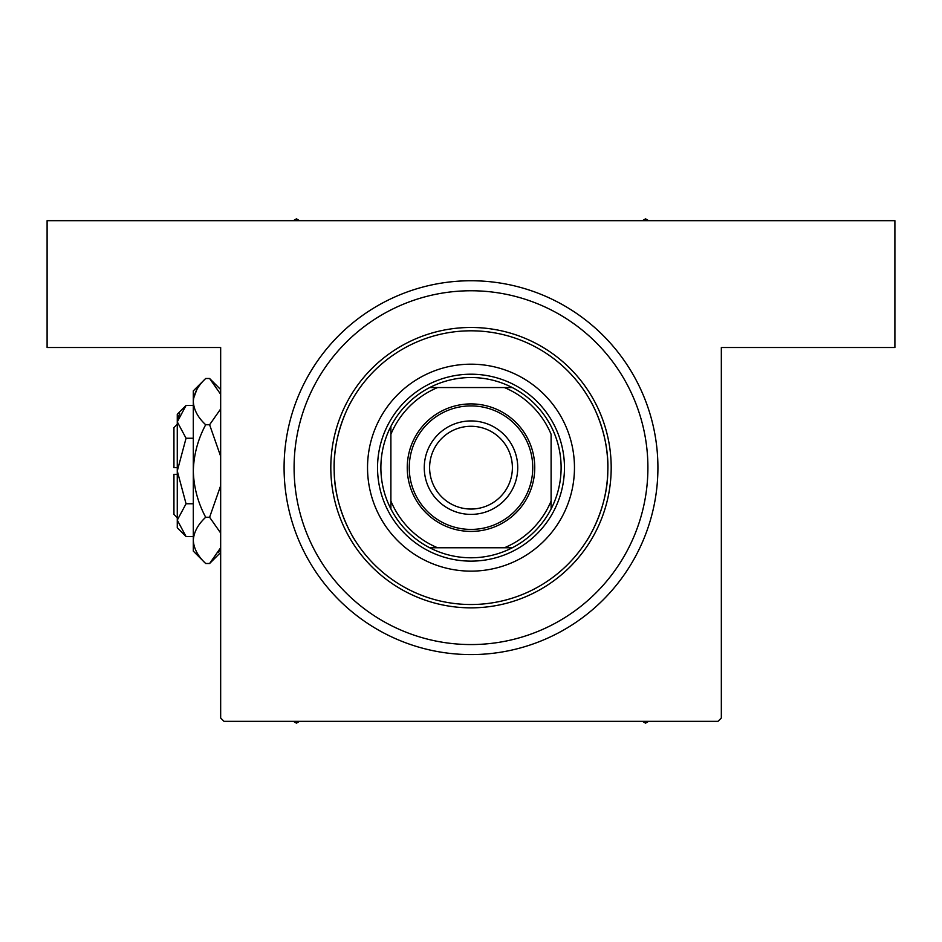<?xml version="1.0" encoding="UTF-8"?>
<svg xmlns="http://www.w3.org/2000/svg" width="942" height="942" viewBox="0 0 942 942"><rect width="100%" height="100%" fill="white"/><g stroke="black" fill="none" stroke-linecap="round" stroke-linejoin="round"><path stroke-width="1.41" d="M590.54 401.045C590.493 400.55 609.568 433.155 607.802 471.318C607.555 509.587 586.619 541.261 586.56 540.955C586.666 541.226 607.555 509.434 607.802 471.436C609.58 433.12 590.504 400.574 590.54 401.045M351.46 401.045C351.496 400.574 332.444 433.132 334.198 471.294C334.434 509.492 355.334 541.214 355.44 540.955C355.346 541.261 334.434 509.398 334.198 471.412C332.432 433.026 351.543 400.527 351.46 401.045M471 654.584A186.916 186.916 0 0 1 284.084 467.668A186.916 186.916 0 0 1 471 280.751A186.916 186.916 0 0 1 657.916 467.668A186.916 186.916 0 0 1 471 654.584L471.601 654.572M471 280.751L470.399 280.751M220.663 717.992L220.663 347.504L47.1 347.504L47.1 220.663L894.9 220.663L894.9 347.504L721.337 347.504L721.337 717.992L717.992 721.337L224.008 721.337L220.663 717.992M479.478 280.94L474.58 280.775M474.521 280.775L472.802 280.751M491.971 281.929L491.312 281.858M462.522 654.384L467.42 654.549M467.479 654.549L469.198 654.572M450.029 653.395L450.688 653.477M574.467 467.668A103.467 103.467 0 0 0 471 364.189A103.467 103.467 0 0 0 367.533 467.668A103.467 103.467 0 0 0 471 571.135A103.467 103.467 0 0 0 574.467 467.668M334.151 467.668A136.849 136.849 0 0 0 471 604.517A136.849 136.849 0 0 0 607.849 467.668A136.849 136.849 0 0 0 471 330.807A136.849 136.849 0 0 0 334.151 467.668M611.193 467.668A140.193 140.193 0 0 1 471 607.849A140.193 140.193 0 0 1 330.807 467.668A140.193 140.193 0 0 1 471 327.475A140.193 140.193 0 0 1 611.193 467.668M294.092 467.668A176.908 176.908 0 0 0 471 644.563A176.908 176.908 0 0 0 647.908 467.668A176.908 176.908 0 0 0 471 290.76A176.908 176.908 0 0 0 294.092 467.668M642.444 721.337L645.564 723.138L648.685 721.337M293.315 721.337L296.436 723.138L299.556 721.337M299.556 220.663L296.436 218.862L293.315 220.663M648.685 220.663L645.564 218.862L642.444 220.663M471 403.906A63.75 63.75 0 0 1 534.75 467.668A63.75 63.75 0 0 1 471 531.418A63.75 63.75 0 0 1 407.25 467.668A63.75 63.75 0 0 1 471 403.906M471 529.416A61.748 61.748 0 0 0 532.748 467.668A61.748 61.748 0 0 0 471 405.908A61.748 61.748 0 0 0 409.252 467.668A61.748 61.748 0 0 0 471 529.416M471 377.542A90.126 90.126 0 0 0 429.717 387.551L437.618 387.551L429.717 387.551A90.126 90.126 0 0 0 390.895 508.951L390.895 501.038L390.895 508.951A90.126 90.126 0 0 0 512.283 547.773L504.382 547.773L512.283 547.773A90.126 90.126 0 0 0 551.105 508.951L551.105 434.286A86.782 86.782 0 0 0 504.382 387.551L437.618 387.551A86.782 86.782 0 0 0 390.895 434.286L390.895 501.038A86.782 86.782 0 0 0 437.618 547.773L504.382 547.773A86.782 86.782 0 0 0 551.105 501.038L551.105 508.951A90.126 90.126 0 0 0 512.283 387.551L504.382 387.551L512.283 387.551A90.126 90.126 0 0 0 471 377.542M471 561.126A93.458 93.458 0 0 1 377.542 467.668A93.458 93.458 0 0 1 471 374.209A93.458 93.458 0 0 1 564.458 467.668A93.458 93.458 0 0 1 471 561.126M429.717 547.773L437.618 547.773L429.717 547.773M390.895 426.373L390.895 434.286L390.895 426.373M429.611 467.668A41.389 41.389 0 0 0 471 509.045A41.389 41.389 0 0 0 512.389 467.668A41.389 41.389 0 0 0 471 426.279A41.389 41.389 0 0 0 429.611 467.668M517.735 467.668A46.735 46.735 0 0 1 471 514.391A46.735 46.735 0 0 1 424.265 467.668A46.735 46.735 0 0 1 471 420.933A46.735 46.735 0 0 1 517.735 467.668M177.273 517.735L173.94 514.391L173.94 474.332L177.273 474.332M186.057 405.484L177.273 414.256L177.273 527.744L186.057 536.516L177.273 520.137L186.057 503.758L177.273 471L186.057 438.242L177.273 421.863L186.057 405.484L193.298 405.484M186.057 438.242L193.298 438.242M179.698 413.479L177.461 419.602L179.698 413.491M186.057 536.516L193.298 536.516M186.057 503.758L193.298 503.758M218.544 552.259L220.663 547.714L209.607 563.504L205.686 563.504L193.298 551.105L193.298 390.895L205.686 378.496L209.607 378.496L220.663 394.286M205.686 563.504C197.938 556.298 193.816 548.597 193.298 540.378C193.769 532.254 197.902 524.541 205.686 517.252C197.914 502.734 193.793 487.32 193.298 471C193.793 454.645 197.926 439.231 205.686 424.748C197.938 417.553 193.816 409.841 193.298 401.622C193.769 393.509 197.902 385.796 205.686 378.496M205.686 424.748L209.607 424.748L220.663 456.328M220.663 408.958L209.607 424.748M196.748 389.741L193.557 398.431M193.298 540.378L193.557 543.569L193.298 540.378M205.686 517.252L209.607 517.252L220.663 533.031M220.663 485.683L209.607 517.252M177.273 467.668L173.94 467.668L173.94 427.609L177.273 424.265M220.663 552.448L209.607 563.504M220.663 389.552L209.607 378.496"/></g></svg>
